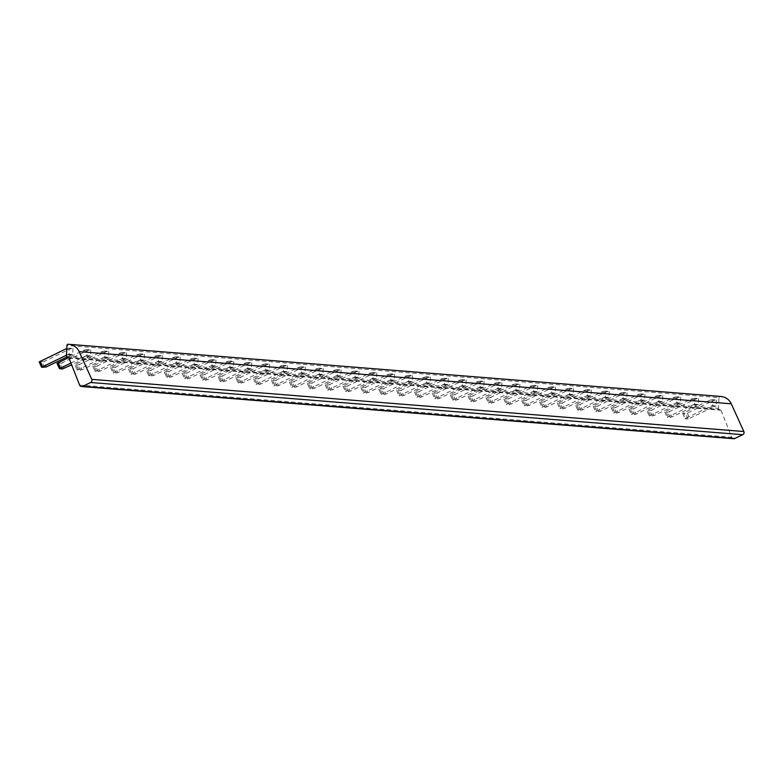 <?xml version="1.0" encoding="UTF-8"?>
<svg xmlns="http://www.w3.org/2000/svg" width="783" height="783" viewBox="0 0 783 783"><rect width="100%" height="100%" fill="white"/><g stroke="black" fill="none" stroke-linecap="round" stroke-linejoin="round"><path stroke-width="0.59" stroke-dasharray="3.92 2.94" d="M733.622 438.715A2.378 2.32 94.6 0 1 731.655 437.247L721.074 410.272A1.194 1.165 -85.4 0 0 719.851 409.548A1.194 1.165 94.6 0 1 718.54 408.315L719 397.637L66.907 345.46M716.435 399.947L716.181 405.956L712.54 405.663L712.794 399.653L716.435 399.947A11.902 11.598 -85.4 0 0 712.285 401.043L708.644 400.749L682.629 413.395L687.298 413.052L712.285 401.043M698.563 398.518L698.309 404.527L694.668 404.234L694.922 398.224L698.563 398.518A11.902 11.598 -85.4 0 0 694.413 399.614L669.416 411.613L671.863 417.006L667.194 417.349L693.209 404.703A5.951 5.804 -85.4 0 1 694.668 404.234M680.691 397.079L680.437 403.098L676.796 402.805L677.05 396.795L680.691 397.079A11.902 11.598 -85.4 0 0 676.532 398.185L651.544 410.184L653.991 415.567L649.322 415.92L675.337 403.274A5.951 5.804 -85.4 0 1 676.796 402.805M662.819 395.65L662.555 401.669L658.914 401.376L659.178 395.356L662.819 395.65A11.902 11.598 -85.4 0 0 658.66 396.756L633.672 408.755L636.119 414.138L631.45 414.491L657.466 401.845A5.951 5.804 -85.4 0 1 658.914 401.376M644.938 394.221L644.683 400.23L641.042 399.947L641.297 393.927L644.938 394.221A11.902 11.598 -85.4 0 0 640.788 395.317L615.8 407.326L618.237 412.71L613.578 413.062L639.594 400.416A5.951 5.804 -85.4 0 1 641.042 399.947M627.066 392.792L626.811 398.801L623.17 398.518L623.425 392.498L627.066 392.792A11.902 11.598 -85.4 0 0 622.916 393.888L597.918 405.897L600.365 411.281L595.697 411.633L621.712 398.987A5.951 5.804 -85.4 0 1 623.17 398.518M609.194 391.363L608.939 397.373L605.298 397.079L605.553 391.069L609.194 391.363A11.902 11.598 -85.4 0 0 605.034 392.459L580.046 404.468L582.493 409.852L577.825 410.204L603.84 397.558A5.951 5.804 -85.4 0 1 605.298 397.079M591.322 389.934L591.057 395.944L587.416 395.65L587.681 389.64L591.322 389.934A11.902 11.598 -85.4 0 0 587.162 391.03L562.174 403.039L564.621 408.423L559.953 408.765L585.968 396.129A5.951 5.804 -85.4 0 1 587.416 395.65M573.44 388.505L573.185 394.515L569.544 394.221L569.799 388.211L573.44 388.505A11.902 11.598 -85.4 0 0 569.29 389.601L544.302 401.601L546.74 406.994L542.081 407.336L568.096 394.691A5.951 5.804 -85.4 0 1 569.544 394.221M555.568 387.066L555.313 393.086L551.672 392.792L551.927 386.782L555.568 387.066A11.902 11.598 -85.4 0 0 551.418 388.172L526.421 400.172L528.868 405.555L524.199 405.907L550.214 393.262A5.951 5.804 -85.4 0 1 551.672 392.792M537.696 385.637L537.441 391.657L533.8 391.363L534.055 385.344L537.696 385.637A11.902 11.598 -85.4 0 0 533.536 386.743L508.549 398.743L510.996 404.126L506.327 404.478L532.342 391.833A5.951 5.804 -85.4 0 1 533.8 391.363M519.824 384.208L519.56 390.218L515.919 389.934L516.183 383.915L519.824 384.208A11.902 11.598 -85.4 0 0 515.664 385.314L490.677 397.314L493.124 402.697L488.455 403.049L514.47 390.404A5.951 5.804 -85.4 0 1 515.919 389.934M501.942 382.779L501.688 388.789L498.047 388.505L498.301 382.486L501.942 382.779A11.902 11.598 -85.4 0 0 497.792 383.876L472.805 395.885L475.242 401.268L470.583 401.62L496.588 388.975A5.951 5.804 -85.4 0 1 498.047 388.505M484.07 381.35L483.816 387.36L480.175 387.066L480.429 381.057L484.07 381.35A11.902 11.598 -85.4 0 0 479.92 382.447L454.923 394.456L457.37 399.839L452.701 400.191L478.716 387.546A5.951 5.804 -85.4 0 1 480.175 387.066M466.198 379.921L465.944 385.931L462.303 385.637L462.557 379.628L466.198 379.921A11.902 11.598 -85.4 0 0 462.039 381.018L437.051 393.027L439.498 398.41L434.829 398.762L460.844 386.117A5.951 5.804 -85.4 0 1 462.303 385.637M448.326 378.492L448.062 384.502L444.421 384.208L444.685 378.199L448.326 378.492A11.902 11.598 -85.4 0 0 444.167 379.589L419.179 391.588L421.626 396.981L416.957 397.324L442.972 384.678A5.951 5.804 -85.4 0 1 444.421 384.208M430.444 377.054L430.19 383.073L426.549 382.779L426.804 376.77L430.444 377.054A11.902 11.598 -85.4 0 0 426.295 378.16L401.307 390.159L403.744 395.552L399.085 395.895L425.091 383.249A5.951 5.804 -85.4 0 1 426.549 382.779M412.572 375.625L412.318 381.644L408.677 381.35L408.932 375.341L412.572 375.625A11.902 11.598 -85.4 0 0 408.423 376.731L383.425 388.73L385.872 394.113L381.204 394.466L407.219 381.82A5.951 5.804 -85.4 0 1 408.677 381.35M394.701 374.196L394.446 380.215L390.805 379.921L391.06 373.902L394.701 374.196A11.902 11.598 -85.4 0 0 390.541 375.302L365.553 387.301L368 392.684L363.332 393.037L389.347 380.391A5.951 5.804 -85.4 0 1 390.805 379.921M376.829 372.767L376.564 378.776L372.923 378.492L373.188 372.473L376.829 372.767A11.902 11.598 -85.4 0 0 372.669 373.863L347.681 385.872L350.118 391.255L345.46 391.608L371.475 378.962A5.951 5.804 -85.4 0 1 372.923 378.492M358.947 371.338L358.692 377.347L355.051 377.054L355.306 371.044L358.947 371.338A11.902 11.598 -85.4 0 0 354.797 372.434L329.809 384.443L332.246 389.826L327.588 390.179L353.593 377.533A5.951 5.804 -85.4 0 1 355.051 377.054M341.075 369.909L340.82 375.918L337.179 375.625L337.434 369.615L341.075 369.909A11.902 11.598 -85.4 0 0 336.925 371.005L311.928 383.014L314.375 388.397L309.706 388.75L335.721 376.104A5.951 5.804 -85.4 0 1 337.179 375.625M323.203 368.48L322.948 374.489L319.307 374.196L319.562 368.186L323.203 368.48A11.902 11.598 -85.4 0 0 319.043 369.576L294.056 381.575L296.503 386.968L291.834 387.311L317.849 374.666A5.951 5.804 -85.4 0 1 319.307 374.196M305.331 367.041L305.067 373.06L301.426 372.767L301.69 366.757L305.331 367.041A11.902 11.598 -85.4 0 0 301.171 368.147L276.184 380.147L278.621 385.539L273.962 385.882L299.977 373.237A5.951 5.804 -85.4 0 1 301.426 372.767M287.449 365.612L287.195 371.631L283.554 371.338L283.808 365.328L287.449 365.612A11.902 11.598 -85.4 0 0 283.299 366.718L258.312 378.718L260.749 384.101L256.09 384.453L282.095 371.808A5.951 5.804 -85.4 0 1 283.554 371.338M269.577 364.183L269.323 370.202L265.682 369.909L265.936 363.889L269.577 364.183A11.902 11.598 -85.4 0 0 265.427 365.289L240.43 377.289L242.877 382.672L238.208 383.024L264.223 370.379A5.951 5.804 -85.4 0 1 265.682 369.909M251.705 362.754L251.451 368.764L247.81 368.48L248.064 362.46L251.705 362.754A11.902 11.598 -85.4 0 0 247.545 363.85L222.558 375.86L225.005 381.243L220.336 381.595L246.351 368.95A5.951 5.804 -85.4 0 1 247.81 368.48M233.833 361.325L233.569 367.335L229.928 367.041L230.192 361.032L233.833 361.325A11.902 11.598 -85.4 0 0 229.673 362.421L204.686 374.431L207.123 379.814L202.464 380.166L228.479 367.521A5.951 5.804 -85.4 0 1 229.928 367.041M215.951 359.896L215.697 365.906L212.056 365.612L212.31 359.603L215.951 359.896A11.902 11.598 -85.4 0 0 211.802 360.992L186.814 373.002L189.251 378.385L184.592 378.737L210.598 366.092A5.951 5.804 -85.4 0 1 212.056 365.612M198.079 358.467L197.825 364.477L194.184 364.183L194.438 358.174L198.079 358.467A11.902 11.598 -85.4 0 0 193.93 359.563L168.932 371.573L171.379 376.956L166.71 377.298L192.726 364.653A5.951 5.804 -85.4 0 1 194.184 364.183M180.207 357.028L179.953 363.048L176.312 362.754L176.567 356.745L180.207 357.028A11.902 11.598 -85.4 0 0 176.048 358.134L151.06 370.134L153.507 375.527L148.839 375.869L174.854 363.224A5.951 5.804 -85.4 0 1 176.312 362.754M162.335 355.599L162.071 361.619L158.43 361.325L158.685 355.316L162.335 355.599A11.902 11.598 -85.4 0 0 158.176 356.705L133.188 368.705L135.625 374.088L130.967 374.44L156.982 361.795A5.951 5.804 -85.4 0 1 158.43 361.325M144.454 354.17L144.199 360.19L140.558 359.896L140.813 353.877L144.454 354.17A11.902 11.598 -85.4 0 0 140.304 355.276L115.316 367.276L117.753 372.659L113.095 373.011L139.1 360.366A5.951 5.804 -85.4 0 1 140.558 359.896M126.582 352.741L126.327 358.751L122.686 358.467L122.941 352.448L126.582 352.741A11.902 11.598 -85.4 0 0 122.432 353.838L97.435 365.847L99.881 371.23L95.213 371.582L121.228 358.937A5.951 5.804 -85.4 0 1 122.686 358.467M108.71 351.313L108.455 357.322L104.814 357.038L105.069 351.019L108.71 351.313A11.902 11.598 -85.4 0 0 104.55 352.409L79.563 364.418L82.009 369.801L77.341 370.153L103.356 357.508A5.951 5.804 -85.4 0 1 104.814 357.038M90.828 349.884L90.574 355.893L86.933 355.599L87.187 349.59L90.828 349.884A11.902 11.598 -85.4 0 0 86.678 350.98L61.691 362.989L64.128 368.372M72.956 348.455L72.702 354.464L69.061 354.17L69.315 348.161L72.956 348.455A11.902 11.598 -85.4 0 0 68.806 349.551L43.819 361.56L46.256 366.943M69.315 348.161A11.902 11.598 -85.4 0 0 66.77 348.631M66.496 355.179L67.602 354.64A5.951 5.804 -85.4 0 1 69.061 354.17M87.187 349.59A11.902 11.598 -85.4 0 0 83.037 350.686L68.63 357.606M70.94 363.058L85.484 356.079A5.951 5.804 -85.4 0 1 86.933 355.599M105.069 351.019A11.902 11.598 -85.4 0 0 100.909 352.125L75.922 364.124L74.904 364.77L77.918 365.025L79.563 364.418M122.941 352.448A11.902 11.598 -85.4 0 0 118.791 353.554L93.794 365.553L92.776 366.199L95.79 366.454L97.435 365.847M140.813 353.877A11.902 11.598 -85.4 0 0 136.663 354.983L111.675 366.982L110.687 367.648L115.316 367.276M158.685 355.316A11.902 11.598 -85.4 0 0 154.535 356.412L129.547 368.411L128.559 369.077L133.188 368.705M176.567 356.745A11.902 11.598 -85.4 0 0 172.407 357.841L147.419 369.85L146.441 370.506L149.416 370.741L151.06 370.134M194.438 358.174A11.902 11.598 -85.4 0 0 190.289 359.27L165.291 371.279L164.313 371.935L168.932 371.573M212.31 359.603A11.902 11.598 -85.4 0 0 208.161 360.699L183.173 372.708L182.185 373.364L186.814 373.002M230.192 361.032A11.902 11.598 -85.4 0 0 226.033 362.137L201.045 374.137L200.017 374.783L203.042 375.037L204.686 374.431M248.064 362.46A11.902 11.598 -85.4 0 0 243.904 363.566L218.917 375.566L217.899 376.212L220.914 376.466L222.558 375.86M265.936 363.889A11.902 11.598 -85.4 0 0 261.786 364.995L236.789 376.995L235.81 377.66L240.43 377.289M283.808 365.328A11.902 11.598 -85.4 0 0 279.658 366.424L254.671 378.424L253.682 379.089L258.312 378.718M301.69 366.757A11.902 11.598 -85.4 0 0 297.53 367.853L272.543 379.863L271.554 380.518L274.539 380.753L276.184 380.147M319.562 368.186A11.902 11.598 -85.4 0 0 315.402 369.282L290.415 381.292L289.436 381.947L292.411 382.182L294.056 381.575M337.434 369.615A11.902 11.598 -85.4 0 0 333.284 370.711L308.287 382.721L307.308 383.376L311.928 383.014M355.306 371.044A11.902 11.598 -85.4 0 0 351.156 372.15L326.168 384.15L325.18 384.805L328.155 385.05L329.809 384.443M373.188 372.473A11.902 11.598 -85.4 0 0 369.028 373.579L344.04 385.579L343.013 386.225L346.037 386.479L347.681 385.872M391.06 373.902A11.902 11.598 -85.4 0 0 386.9 375.008L361.912 387.008L360.934 387.673L365.553 387.301M408.932 375.341A11.902 11.598 -85.4 0 0 404.782 376.437L379.784 388.437L378.806 389.102L383.425 388.73M426.804 376.77A11.902 11.598 -85.4 0 0 422.654 377.866L397.666 389.875L396.678 390.531L399.653 390.766L401.307 390.159M444.685 378.199A11.902 11.598 -85.4 0 0 440.526 379.295L415.538 391.304L414.55 391.96L417.535 392.195L419.179 391.588M462.557 379.628A11.902 11.598 -85.4 0 0 458.398 380.724L433.41 392.733L432.431 393.389L437.051 393.027M480.429 381.057A11.902 11.598 -85.4 0 0 476.279 382.153L451.282 394.162L450.303 394.818L453.279 395.063L454.923 394.456M498.301 382.486A11.902 11.598 -85.4 0 0 494.151 383.592L469.164 395.591L468.136 396.237L471.151 396.492L472.805 395.885M516.183 383.915A11.902 11.598 -85.4 0 0 512.023 385.021L487.036 397.02L486.008 397.666L489.032 397.921L490.677 397.314M534.055 385.344A11.902 11.598 -85.4 0 0 529.895 386.45L504.908 398.449L503.929 399.115L508.549 398.743M551.927 386.782A11.902 11.598 -85.4 0 0 547.777 387.879L522.78 399.888L521.801 400.544L524.776 400.779L526.421 400.172M569.799 388.211A11.902 11.598 -85.4 0 0 565.649 389.308L540.661 401.317L539.673 401.973L542.648 402.208L544.302 401.601M587.681 389.64A11.902 11.598 -85.4 0 0 583.521 390.737L558.533 402.746L557.545 403.402L562.174 403.039M605.553 391.069A11.902 11.598 -85.4 0 0 601.393 392.166L576.405 404.175L575.427 404.831L578.402 405.075L580.046 404.468M623.425 392.498A11.902 11.598 -85.4 0 0 619.275 393.604L594.277 405.604L593.26 406.25L596.274 406.504L597.918 405.897M641.297 393.927A11.902 11.598 -85.4 0 0 637.147 395.033L612.159 407.033L611.131 407.679L614.156 407.933L615.8 407.326M659.178 395.356A11.902 11.598 -85.4 0 0 655.019 396.462L630.031 408.462L629.043 409.127L633.672 408.755M677.05 396.795A11.902 11.598 -85.4 0 0 672.891 397.891L647.903 409.891L646.924 410.556L651.544 410.184M694.922 398.224A11.902 11.598 -85.4 0 0 690.772 399.32L665.775 411.329L664.796 411.985L667.772 412.22L669.416 411.613M712.794 399.653A11.902 11.598 -85.4 0 0 708.644 400.749M686.094 418.142L711.091 406.132L714.732 406.426L688.091 419.042L685.076 418.778L686.094 418.142L683.657 412.758M712.54 405.663A5.951 5.804 -85.4 0 0 711.091 406.132M39.189 361.922L43.819 361.56M72.702 354.464A5.951 5.804 -85.4 0 0 71.243 354.934L66.819 357.058M57.061 363.351L61.691 362.989M90.574 355.893A5.951 5.804 -85.4 0 0 89.125 356.363L71.615 364.78M108.455 357.322A5.951 5.804 -85.4 0 0 106.997 357.802L82.009 369.801M126.327 358.751A5.951 5.804 -85.4 0 0 124.869 359.231L99.881 371.23M144.199 360.19A5.951 5.804 -85.4 0 0 142.741 360.66L117.753 372.659M162.071 361.619A5.951 5.804 -85.4 0 0 160.623 362.089L135.625 374.088M179.953 363.048A5.951 5.804 -85.4 0 0 178.495 363.518L153.507 375.527M197.825 364.477A5.951 5.804 -85.4 0 0 196.367 364.947L171.379 376.956M215.697 365.906A5.951 5.804 -85.4 0 0 214.239 366.375L189.251 378.385M233.569 367.335A5.951 5.804 -85.4 0 0 232.12 367.814L207.123 379.814M251.451 368.764A5.951 5.804 -85.4 0 0 249.992 369.243L225.005 381.243M269.323 370.202A5.951 5.804 -85.4 0 0 267.864 370.672L242.877 382.672M287.195 371.631A5.951 5.804 -85.4 0 0 285.736 372.101L260.749 384.101M305.067 373.06A5.951 5.804 -85.4 0 0 303.618 373.53L278.621 385.539M322.948 374.489A5.951 5.804 -85.4 0 0 321.49 374.959L296.503 386.968M340.82 375.918A5.951 5.804 -85.4 0 0 339.362 376.388L314.375 388.397M358.692 377.347A5.951 5.804 -85.4 0 0 357.234 377.817L332.246 389.826M376.564 378.776A5.951 5.804 -85.4 0 0 375.116 379.256L350.118 391.255M394.446 380.215A5.951 5.804 -85.4 0 0 392.988 380.685L368 392.684M412.318 381.644A5.951 5.804 -85.4 0 0 410.86 382.114L385.872 394.113M430.19 383.073A5.951 5.804 -85.4 0 0 428.732 383.543L403.744 395.552M448.062 384.502A5.951 5.804 -85.4 0 0 446.613 384.972L421.626 396.981M465.944 385.931A5.951 5.804 -85.4 0 0 464.485 386.401L439.498 398.41M483.816 387.36A5.951 5.804 -85.4 0 0 482.357 387.83L457.37 399.839M501.688 388.789A5.951 5.804 -85.4 0 0 500.239 389.268L475.242 401.268M519.56 390.218A5.951 5.804 -85.4 0 0 518.111 390.697L493.124 402.697M537.441 391.657A5.951 5.804 -85.4 0 0 535.983 392.126L510.996 404.126M555.313 393.086A5.951 5.804 -85.4 0 0 553.855 393.555L528.868 405.555M573.185 394.515A5.951 5.804 -85.4 0 0 571.737 394.984L546.74 406.994M591.057 395.944A5.951 5.804 -85.4 0 0 589.609 396.413L564.621 408.423M608.939 397.373A5.951 5.804 -85.4 0 0 607.481 397.842L582.493 409.852M626.811 398.801A5.951 5.804 -85.4 0 0 625.353 399.281L600.365 411.281M644.683 400.23A5.951 5.804 -85.4 0 0 643.235 400.71L618.237 412.71M662.555 401.669A5.951 5.804 -85.4 0 0 661.106 402.139L636.119 414.138M680.437 403.098A5.951 5.804 -85.4 0 0 678.978 403.568L653.991 415.567M698.309 404.527A5.951 5.804 -85.4 0 0 696.85 404.997L671.863 417.006M716.181 405.956A5.951 5.804 -85.4 0 0 714.732 406.426M720.986 396.501A12.792 12.469 -85.4 0 0 720.174 396.462A1.194 1.165 -85.4 0 0 719 397.637M66.457 356.138L718.54 408.315M65.165 349.257L68.806 349.551M83.037 350.686L86.678 350.98M78.369 369.507L75.922 364.124M100.909 352.125L104.55 352.409M96.24 370.936L93.794 365.553M118.791 353.554L122.432 353.838M114.112 372.375L111.675 366.982M136.663 354.983L140.304 355.276M131.984 373.804L129.547 368.411M154.535 356.412L158.176 356.705M149.866 375.233L147.419 369.85M172.407 357.841L176.048 358.134M167.738 376.662L165.291 371.279M190.289 359.27L193.93 359.563M185.61 378.091L183.173 372.708M208.161 360.699L211.802 360.992M203.482 379.52L201.045 374.137M226.033 362.137L229.673 362.421M221.364 380.949L218.917 375.566M243.904 363.566L247.545 363.85M239.236 382.388L236.789 376.995M261.786 364.995L265.427 365.289M257.108 383.817L254.671 378.424M279.658 366.424L283.299 366.718M274.98 385.246L272.543 379.863M297.53 367.853L301.171 368.147M292.862 386.675L290.415 381.292M315.402 369.282L319.043 369.576M310.734 388.104L308.287 382.721M333.284 370.711L336.925 371.005M328.606 389.533L326.168 384.15M351.156 372.15L354.797 372.434M346.478 390.962L344.04 385.579M369.028 373.579L372.669 373.863M364.359 392.391L361.912 387.008M386.9 375.008L390.541 375.302M382.231 393.829L379.784 388.437M404.782 376.437L408.423 376.731M400.103 395.258L397.666 389.875M422.654 377.866L426.295 378.16M417.975 396.687L415.538 391.304M440.526 379.295L444.167 379.589M435.857 398.116L433.41 392.733M458.398 380.724L462.039 381.018M453.729 399.545L451.282 394.162M476.279 382.153L479.92 382.447M471.601 400.974L469.164 395.591M494.151 383.592L497.792 383.876M489.483 402.403L487.036 397.02M512.023 385.021L515.664 385.314M507.355 403.842L504.908 398.449M529.895 386.45L533.536 386.743M525.227 405.271L522.78 399.888M547.777 387.879L551.418 388.172M543.099 406.7L540.661 401.317M565.649 389.308L569.29 389.601M560.98 408.129L558.533 402.746M583.521 390.737L587.162 391.03M578.852 409.558L576.405 404.175M601.393 392.166L605.034 392.459M596.724 410.987L594.277 405.604M619.275 393.604L622.916 393.888M614.596 412.416L612.159 407.033M637.147 395.033L640.788 395.317M632.478 413.855L630.031 408.462M655.019 396.462L658.66 396.756M650.35 415.284L647.903 409.891M672.891 397.891L676.532 398.185M668.222 416.713L665.775 411.329M690.772 399.32L694.413 399.614M44.611 367.55L42.165 362.157M62.483 368.979L60.046 363.596M77.341 370.153L74.904 364.77L77.38 370.173M80.355 370.408L77.918 365.025M92.815 366.209L95.252 371.602L92.776 366.199M98.237 371.837L95.79 366.454M110.687 367.648L113.134 373.031M116.109 373.266L113.662 367.883M128.559 369.077L131.006 374.46M133.981 374.695L131.544 369.312M148.839 375.869L146.401 370.486L148.878 375.889M151.863 376.124L149.416 370.741M164.313 371.935L166.75 377.318L164.273 371.915M169.735 377.563L167.288 372.17M182.185 373.364L184.631 378.747M187.607 378.992L185.16 373.599M200.056 374.793L202.503 380.176M205.479 380.421L203.042 375.037M220.336 381.595L217.899 376.212L220.375 381.615M223.361 381.85L220.914 376.466M235.81 377.66L238.247 383.044L235.771 377.641M241.233 383.279L238.786 377.895M253.682 379.089L256.129 384.473M259.104 384.707L256.658 379.324M271.554 380.518L274.001 385.902M276.976 386.136L274.539 380.753M289.436 381.947L291.873 387.331M294.858 387.575L292.411 382.182M307.308 383.376L309.745 388.76L307.269 383.357M312.73 389.004L310.283 383.611M325.18 384.805L327.627 390.188M330.602 390.433L328.155 385.05M343.052 386.234L345.499 391.627M348.474 391.862L346.037 386.479M360.934 387.673L363.371 393.056M366.356 393.291L363.909 387.908M378.806 389.102L381.243 394.485L378.766 389.082M384.228 394.72L381.781 389.337M396.678 390.531L399.124 395.914M402.1 396.149L399.653 390.766M414.55 391.96L416.996 397.343M419.972 397.588L417.535 392.195M432.431 393.389L434.868 398.772M437.854 399.017L435.407 393.624M450.303 394.818L452.74 400.201L450.264 394.798M455.726 400.446L453.279 395.063M468.175 396.247L470.622 401.64M473.598 401.875L471.151 396.492M486.047 397.676L488.494 403.069M491.47 403.304L489.032 397.921M503.929 399.115L506.366 404.498M509.351 404.733L506.904 399.35M521.801 400.544L524.238 405.927M527.223 406.162L524.776 400.779M539.673 401.973L542.12 407.356M545.095 407.591L542.648 402.208M557.545 403.402L559.992 408.785M562.967 409.029L560.53 403.636M577.825 410.204L575.388 404.811L577.864 410.214M580.849 410.458L578.402 405.075M593.299 406.26L595.736 411.652M598.721 411.887L596.274 406.504M611.171 407.689L613.618 413.081M616.593 413.316L614.156 407.933M629.043 409.127L631.49 414.51M634.465 414.745L632.028 409.362M649.322 415.92L646.885 410.537L649.361 415.939M652.347 416.174L649.9 410.791M664.796 411.985L667.233 417.368M670.219 417.603L667.772 412.22M89.125 356.363L85.484 356.079M106.997 357.802L103.356 357.508M124.869 359.231L121.228 358.937M142.741 360.66L139.1 360.366M160.623 362.089L156.982 361.795M178.495 363.518L174.854 363.224M196.367 364.947L192.726 364.653M214.239 366.375L210.598 366.092M232.12 367.814L228.479 367.521M249.992 369.243L246.351 368.95M267.864 370.672L264.223 370.379M285.736 372.101L282.095 371.808M303.618 373.53L299.977 373.237M321.49 374.959L317.849 374.666M339.362 376.388L335.721 376.104M357.234 377.817L353.593 377.533M375.116 379.256L371.475 378.962M392.988 380.685L389.347 380.391M410.86 382.114L407.219 381.82M428.732 383.543L425.091 383.249M446.613 384.972L442.972 384.678M464.485 386.401L460.844 386.117M482.357 387.83L478.716 387.546M500.239 389.268L496.588 388.975M518.111 390.697L514.47 390.404M535.983 392.126L532.342 391.833M553.855 393.555L550.214 393.262M571.737 394.984L568.096 394.691M589.609 396.413L585.968 396.129M607.481 397.842L603.84 397.558M625.353 399.281L621.712 398.987M643.235 400.71L639.594 400.416M661.106 402.139L657.466 401.845M678.978 403.568L675.337 403.274M696.85 404.997L693.209 404.703M71.243 354.934L67.602 354.64M682.668 413.414L685.115 418.797M688.091 419.042L685.654 413.649M687.298 413.052L689.735 418.435M720.174 396.462L68.092 344.285M79.572 385.06L731.655 437.247M68.248 357.4L719.851 409.548M68.992 358.095L721.074 410.272M110.648 367.628L113.095 373.011M128.52 369.057L130.967 374.44M182.145 373.344L184.592 378.737M200.017 374.783L202.464 380.166M253.643 379.07L256.09 384.453M271.515 380.499L273.962 385.882M289.397 381.928L291.834 387.311M325.141 384.786L327.588 390.179M343.013 386.225L345.46 391.608M360.894 387.654L363.332 393.037M396.638 390.511L399.085 395.895M414.51 391.94L416.957 397.324M432.392 393.369L434.829 398.762M468.136 396.237L470.583 401.62M486.008 397.666L488.455 403.049M503.89 399.095L506.327 404.478M521.762 400.524L524.199 405.907M539.634 401.953L542.081 407.336M557.506 403.382L559.953 408.765M593.26 406.25L595.697 411.633M611.131 407.679L613.578 413.062M629.003 409.108L631.45 414.491M664.757 411.966L667.194 417.349M682.629 413.395L685.076 418.778M68.346 357.44L719.606 409.548M68.004 357.361L720.096 409.538"/><path stroke-width="1.17" d="M68.904 344.314A12.792 12.469 94.6 0 1 79.191 351.636L91.768 379.344A2.378 2.32 94.6 0 1 90.632 382.505L82.704 386.322L734.787 438.5L742.724 434.692A2.378 2.32 -85.4 0 0 743.85 431.521L731.283 403.813A12.792 12.469 -85.4 0 0 720.986 396.501L68.904 344.314A12.792 12.469 94.6 0 0 68.092 344.285A1.194 1.165 94.6 0 0 66.907 345.46L66.457 356.138A1.194 1.165 94.6 0 0 67.514 357.371L68.346 357.44M66.77 348.631A11.902 11.598 -85.4 0 0 65.165 349.257L39.15 361.903L41.607 367.247M66.819 357.058L46.256 366.943L41.597 367.286L66.496 355.179M68.63 357.606L57.022 363.332L59.479 368.676M71.615 364.78L62.483 368.979L59.469 368.724L70.94 363.058M82.704 386.322A2.378 2.32 94.6 0 1 79.572 385.06L68.992 358.095A1.194 1.165 -85.4 0 0 67.759 357.361A1.194 1.165 94.6 0 1 67.514 357.371M734.787 438.5A2.378 2.32 94.6 0 1 733.622 438.715L81.54 386.538M42.615 366.65L40.178 361.266M60.487 368.079L58.05 362.695M731.283 403.813L79.191 351.636M743.85 431.521L91.768 379.344M742.724 434.692L90.632 382.505M67.759 357.361L68.248 357.4M39.15 361.903L41.597 367.286M57.022 363.332L59.469 368.724"/></g></svg>
